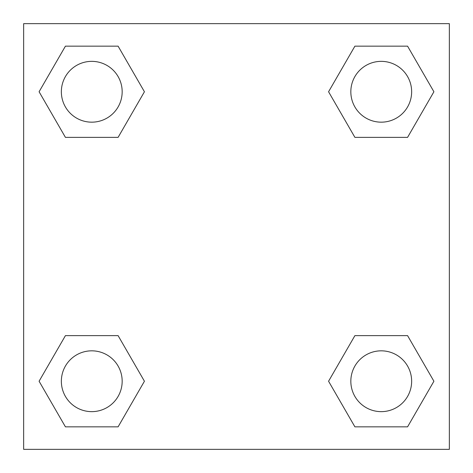 <?xml version="1.0" encoding="UTF-8"?>
<svg xmlns="http://www.w3.org/2000/svg" width="473" height="473" viewBox="0 0 473 473"><rect width="100%" height="100%" fill="white"/><g stroke="black" fill="none" stroke-linecap="round" stroke-linejoin="round"><path stroke-width="0.71" d="M23.65 23.65L449.35 23.65L449.35 449.35L23.65 449.35L23.65 23.65M65.428 335.629L118.096 335.629L144.431 381.238L118.096 426.847L65.428 426.847L39.093 381.238L65.428 335.629L118.096 335.629L65.428 335.629M354.904 46.153L407.572 46.153L433.907 91.762L407.572 137.371L354.904 137.371L328.569 91.762L354.904 46.153L407.572 46.153L354.904 46.153M65.428 46.153L118.096 46.153L144.431 91.762L118.096 137.371L65.428 137.371L39.093 91.762L65.428 46.153L118.096 46.153L65.428 46.153M354.904 335.629L407.572 335.629L433.907 381.238L407.572 426.847L354.904 426.847L328.569 381.238L354.904 335.629L407.572 335.629L354.904 335.629M407.572 426.847L354.904 426.847L407.572 426.847M411.646 381.238A30.408 30.408 0 0 0 366.037 354.904A30.408 30.408 0 0 0 366.037 407.572A30.408 30.408 0 0 0 411.646 381.238M118.096 426.847L65.428 426.847L118.096 426.847M122.17 381.238A30.408 30.408 0 0 0 76.561 354.904A30.408 30.408 0 0 0 76.561 407.572A30.408 30.408 0 0 0 122.17 381.238M407.572 137.371L354.904 137.371L407.572 137.371M411.646 91.762A30.408 30.408 0 0 0 366.037 65.428A30.408 30.408 0 0 0 366.037 118.096A30.408 30.408 0 0 0 411.646 91.762M118.096 137.371L65.428 137.371L118.096 137.371M122.17 91.762A30.408 30.408 0 0 0 76.561 65.428A30.408 30.408 0 0 0 76.561 118.096A30.408 30.408 0 0 0 122.17 91.762"/></g></svg>
